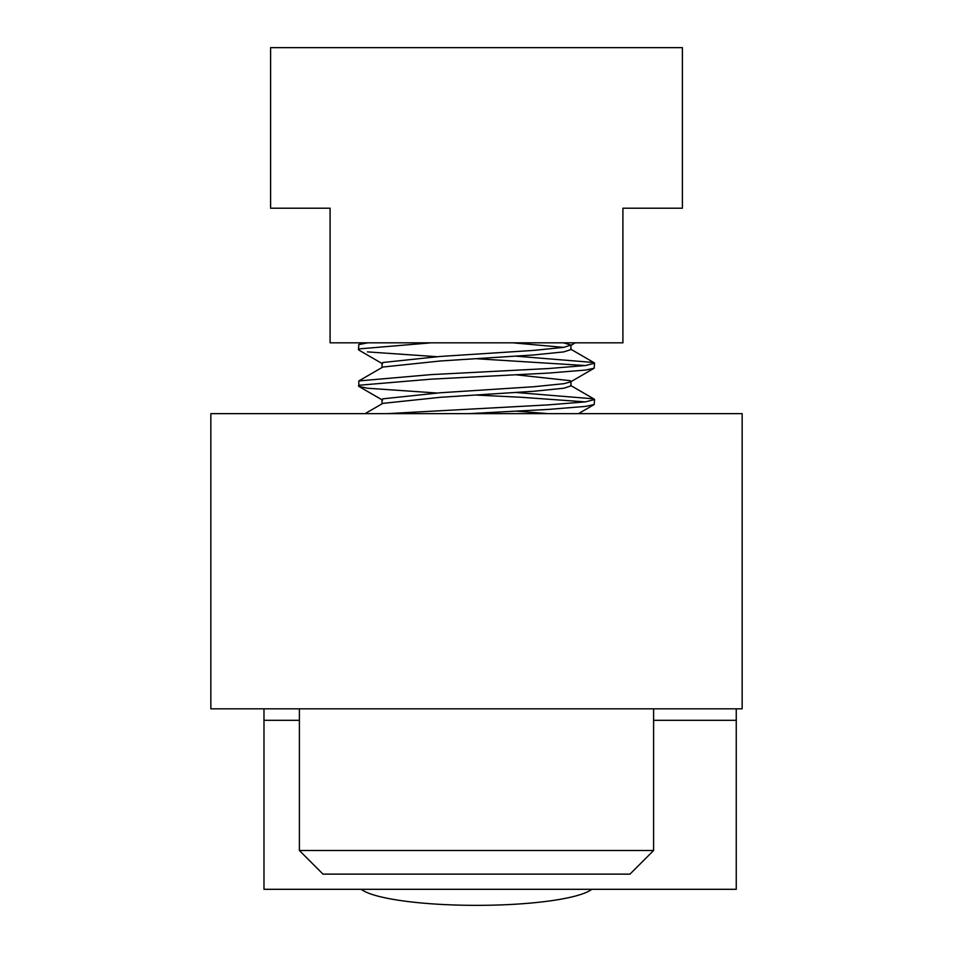 <?xml version="1.0" encoding="UTF-8"?>
<svg xmlns="http://www.w3.org/2000/svg" width="953" height="953" viewBox="0 0 953 953"><rect width="100%" height="100%" fill="white"/><g stroke="black" fill="none" stroke-linecap="round" stroke-linejoin="round"><path stroke-width="1.43" d="M742.149 413.662L742.149 708.829L210.851 708.829L210.851 413.662L742.149 413.662M270.592 47.65L270.592 208.219L330.095 208.219L330.095 342.818L622.905 342.818L622.905 208.219L682.408 208.219L682.408 47.65L270.592 47.65M653.603 850.505L629.993 874.127L323.007 874.127L299.397 850.505L653.603 850.505L653.603 708.829M563.461 342.818L570.966 345.046L563.771 347.357L533.978 350.382L440.31 356.446L382.832 362.497L382.034 363.2L382.034 367.477M570.966 345.046L570.966 349.584L563.771 351.895L533.978 354.933L440.31 360.984L382.832 367.036L358.804 380.938L358.852 386.394L367.441 388.228L436.617 392.993M516.383 374.839L570.168 380.664L570.966 381.367L570.442 381.974L563.771 383.69L533.978 386.715L440.31 392.767L382.832 398.83L382.034 399.533L382.034 403.798M570.966 381.367L570.966 385.905L563.771 388.228L533.978 391.254L440.31 397.306L382.832 403.369L365.023 413.662M512.69 342.818L563.616 347.38M516.383 411.16L548.499 413.662M515.966 392.493L593.564 398.83L594.565 399.533L594.148 404.548L585.559 406.395L548.332 409.421L468.137 413.662M594.565 399.533L585.559 401.856L548.332 404.882L386.513 413.662M515.966 356.16L593.564 362.497L594.565 363.2L594.148 368.227L585.559 370.062L548.332 373.088L431.28 379.151L359.436 385.203L358.435 385.905M594.565 363.2L585.559 365.523L548.332 368.549L431.28 374.6L358.804 380.938M431.28 342.818L359.436 348.869L358.852 350.061L382.558 363.808M367.822 342.818L358.804 344.605L358.435 349.584M476.5 395.078L521.72 397.306L585.38 401.88M367.441 351.895L436.617 356.672M476.5 358.745L585.38 365.547M591.98 889.304A222.275 222.275 0 0 1 589.8 890.614A118.065 20.501 180 0 1 476.5 905.35A118.065 20.501 180 0 1 363.2 890.614A222.275 222.275 0 0 1 361.02 889.304M263.981 708.829L263.981 889.304L736.252 889.304L736.252 720.313L653.603 720.313M263.981 720.313L299.397 720.313M736.252 708.829L736.252 720.313M299.397 850.505L299.397 708.829M358.804 344.605L361.89 342.818M594.195 362.771L570.525 349.048M594.195 399.104L570.525 385.381M570.442 345.641L575.314 342.818M570.442 381.974L594.148 368.227M382.558 400.141L358.852 386.394M578.447 413.662L594.148 404.548"/></g></svg>
